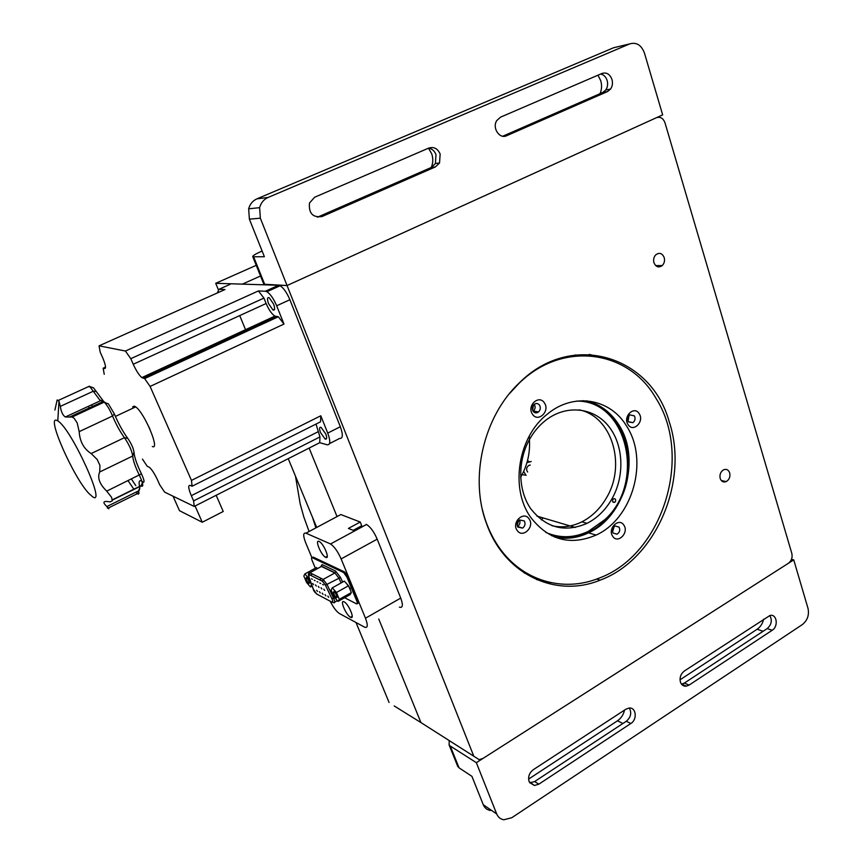 <?xml version="1.0" encoding="UTF-8"?>
<svg xmlns="http://www.w3.org/2000/svg" width="863" height="863" viewBox="0 0 863 863"><rect width="100%" height="100%" fill="white"/><g stroke="black" fill="none" stroke-linecap="round" stroke-linejoin="round"><path stroke-width="1.29" d="M729.688 472.87C728.458 469.752 726.419 468.738 723.561 469.806C720.551 471.759 719.429 474.65 720.206 478.501C721.414 481.565 723.431 482.59 726.247 481.586C729.311 479.666 730.454 476.754 729.688 472.87M664.197 257.562C662.223 253.193 659.429 252.266 655.826 254.768C653.798 256.947 653.172 259.601 653.96 262.73C655.912 267.045 658.674 267.994 662.245 265.577C664.327 263.398 664.974 260.734 664.197 257.562M589.224 354.402L603.733 358.016M486.786 524.294C469.062 478.609 483.356 416.365 519.494 382.73C571.565 330.669 651.047 355.739 669.192 421.651C689.343 481.554 655.707 559.871 600.076 580.173C556.344 598.21 504.877 575.006 486.786 524.294M394.197 705.934L420.939 722.579L378.749 619.019L420.939 722.579L479.181 759.656L482.978 758.437L788.383 563.291C791.511 560.831 792.666 557.563 791.835 553.463L664.995 122.826C663.205 118.188 660.346 116.483 656.419 117.713L287.055 285.524L242.363 284.132L260.529 275.998L242.363 284.132L215.707 283.312L256.235 265.319M473.658 755.88L287.055 285.524L263.841 284.24M309.127 448.07L337.034 516.581L309.127 448.07M551.036 582.676L536.473 579.548M525.826 475.168L522.061 474.693M526.085 475.373L523.679 471.414M526.948 462.633L531.241 461.511M527.627 472.05C525.999 469.58 526.376 467.379 528.739 465.459L530.227 465.06M527.498 460.659L529.148 461.619M295.491 476.193L300.162 503.798L303.798 516.872L309.073 531.511M315.901 527.865L312.471 517.25M520.616 477.293C527.336 465.621 530.27 453.064 529.418 439.612M428.501 148.188L431.727 153.841C433.28 158.544 433.118 163.096 431.23 167.498M600.648 74.035C603.733 74.682 605.891 76.807 607.12 80.399C608.091 83.981 607.638 87.185 605.74 90L602.752 92.481L502.741 136.225M611.953 79.407C612.935 83.01 612.471 86.224 610.573 89.062L607.563 91.543L506.657 135.718C499.548 139.342 491.975 127.951 496.71 120.637L500.497 117.174L602.029 73.441C606.56 72.125 609.861 74.11 611.953 79.407M597.962 75.2L600.724 80.658C602.029 85.178 601.813 89.515 600.065 93.657M428.544 148.166C432.05 148.749 434.531 150.917 435.988 154.65L435.405 163.538L431.284 167.465L317.476 217.185M440.141 154.013L439.547 162.956L435.416 166.904L322.028 216.537C312.762 217.8 308.587 213.29 309.483 203.021L314.65 197.228L428.803 148.058C433.895 146.537 437.67 148.522 440.141 154.013M262.115 251.004L261.295 251.37C255.06 254.186 252.223 255.987 252.805 256.786L264.391 256.721L249.385 219.148L248.663 208.824C249.968 204.078 252.73 200.745 256.937 198.835L268.037 197.476C263.754 199.418 260.95 202.816 259.623 207.659L260.346 218.188L287.055 285.524L662.655 114.887L644.434 53.031C641.371 45.016 636.463 41.974 629.731 43.884L268.037 197.476M629.731 43.884L613.539 47.767L256.937 198.835M613.539 47.767L616.473 47.066M529.105 781.533C527.832 776.851 529.246 772.903 533.323 769.688L625.848 709.235L628.9 708.081C636.107 706.862 637.671 719.429 630.853 723.496L538.857 784.165L534.391 785.492L529.105 781.533M680.443 682.169C679.397 677.628 680.713 673.895 684.402 670.961L769.947 615.492C776.808 613.507 778.75 626.387 772.202 630.27L689.095 685.082L686.355 686.15C683.539 686.398 681.565 685.071 680.443 682.169M769.796 615.535C772.417 620.281 771.554 624.629 767.207 628.577L684.359 683.075L681.49 684.154M490.378 810.486C487.034 809.926 484.661 808.005 483.258 804.715L496.678 813.928C498.102 817.261 500.497 819.203 503.884 819.764L511.781 817.725L802.353 624.575C807.466 620.432 809.354 615.039 808.016 608.383L793.733 559.882L791.511 559.289M449.224 740.724L449.105 744.92L450.27 746.031L459.04 767.833L457.368 765.47M496.678 813.928L476.344 762.676L450.27 746.031M476.344 762.676L793.733 559.882M459.04 767.833L471.921 776.333L483.258 804.715M763.626 619.192C762.612 623.604 760.443 626.959 757.153 629.246L680.022 679.807M624.542 710.087C623.485 714.704 621.133 718.286 617.498 720.799L528.588 779.095M629.332 708.048C631.867 712.881 630.853 717.282 626.301 721.263L534.629 781.554L529.774 782.849M252.492 327.509L252.19 326.613M389.073 702.46L356.009 622.503M316.689 527.444L288.242 458.674M218.253 289.45L215.707 283.312M543.172 517.951L541.403 519.914M545.804 532.406C559.753 538.469 573.927 538.124 588.329 531.381L604.844 519.666C645.966 482.946 627.681 400.227 576.56 401.101M517.153 525.405L518.631 520.637M612.363 530.799L613.302 527.498M627.714 420.022L628.329 416.419M532.59 410.195L533.474 405.081M350.518 617.25L350.561 617.272C355.416 620.109 348.695 603.938 344.143 601.856L344.132 601.845C339.299 599.073 345.955 615.082 350.518 617.25L352.212 616.333M325.685 557.336C330.389 559.871 323.873 543.69 319.299 541.554L319.105 541.457C314.466 539.105 321.025 555.168 325.534 557.271L325.685 557.336M358.328 528.577L357.821 527.843M354.38 531.058L330.518 543.97C334.283 546.506 337.821 551.5 341.133 558.922L365.47 618.21C368.102 625.297 367.8 628.275 364.574 627.142L339.461 613.55C336.419 611.543 333.312 607.423 330.162 601.166M366.279 524.618L354.262 530.777L348.415 528.415L360.238 522.039L340.831 514.553L305.955 533.172L330.184 543.809M366.171 524.326L366.516 524.488C370.421 526.894 373.981 531.791 377.196 539.159L400.734 598.081C403.248 605.136 402.805 608.167 399.429 607.153M311.867 557.563L305.696 542.805C302.978 535.729 303.075 532.514 305.955 533.172M338.458 515.826L340.831 514.553M353.204 530.346L361.716 525.74L360.238 522.039M56.98 420.486C45.663 414.628 73.495 477.606 88.932 493.517L92.6 496.764C107.131 507.261 71.154 428.285 57.799 420.939L56.98 420.486M108.878 508.792L107.249 507.832L108.878 508.792L106.872 506.559C102.46 502.439 103.031 500.81 108.609 501.673L110.14 501.888L112.287 500.767L111.607 497.379L106.71 491.133C99.525 484.078 97.195 477.703 99.698 471.996L99.957 465.459L97.228 459.537L91.176 453.56C83.819 448.857 79.817 441.554 79.18 431.651L77.217 422.989L74.142 418.307L72.158 417.002L65.361 416.991C62.794 415.383 61.111 411.845 60.334 406.365L58.986 401.241L57.141 399.979L54.908 410.054M128.037 480.669L133.851 489.202M135.966 492.158L137.379 493.625L108.35 508.005M141.726 486.279C143.657 486.495 142.859 482.784 139.31 475.135C135.2 466.667 133.01 460.292 132.729 456.009C131.888 450.723 129.126 444.618 124.445 437.681C120.043 431.651 116.074 424.423 112.535 415.998C109.935 409.936 107.292 405.448 104.596 402.536L99.752 400.001L89.817 386.57L87.789 386.937M112.168 500.098L141.068 485.826L142.74 481.888L141.769 481.176M135.815 485.632L131.403 479.019M132.611 406.894L134.283 406.106L135.696 406.894C144.628 412.946 160.378 450.734 152.309 446.484M92.168 406.052L91.597 404.844M92.168 387.379L93.56 387.865L103.517 401.284L105.502 402.848M106.591 403.215L108.393 403.83L114.337 413.895C118.328 423.431 122.826 431.608 127.81 438.436C131.316 443.614 133.387 448.199 134.013 452.169C134.315 457.034 136.796 464.272 141.446 473.863C144.089 479.58 144.693 482.374 143.236 482.223M141.338 480.95C139.213 480.044 138.619 481.856 139.569 486.387M137.897 493.97C138.986 494.467 139.213 493.431 138.565 490.864L139.882 487.671L139.375 490.011M88.404 406.322L88.975 407.498M89.202 407.972L89.644 408.889M58.608 400.518L57.141 399.979M99.957 465.459L97.228 459.537M112.287 500.767L111.607 497.379M77.217 422.989L74.142 418.307M216.171 495.286L223.226 511.479L202.266 522.255L179.504 510.691L173.032 496.193M202.266 522.255L195.081 505.998M268.587 303.69C266.991 299.116 267.185 297.109 269.18 297.681L273.56 304.003C275.146 308.576 274.952 310.572 272.967 309.99L268.587 303.69M320.497 432.536C319.094 428.566 319.299 426.861 321.122 427.412L325.761 433.938C327.163 437.908 326.948 439.612 325.135 439.051L320.497 432.536M319.72 442.687L194.207 506.441L193.614 500.885L319.946 436.926L319.72 442.687L327.174 444.79C330.432 445.017 330.615 441.122 327.735 433.097L340.335 426.721C343.183 434.725 342.945 438.641 339.623 438.447L329.515 443.604M142.438 459.138L147.239 466.279L149.331 467.293C151.877 469.494 154.606 473.722 157.551 479.979L159.731 484.833L164.639 492.126L194.207 506.441M192.082 486.236L191.467 480.4L320.788 415.772L320.551 421.791L192.082 486.236L190.216 485.405C187.94 485.006 188.307 488.426 191.316 495.675L193.614 500.885M316.02 424.067L319.946 436.926M320.788 415.772L327.735 433.097M144.639 378.598L278.328 316.743L283.992 324.067L150.097 386.43L144.639 378.598L141.845 377.595C139.094 375.211 136.225 370.766 133.236 364.251L130.777 358.684L125.437 351.036L258.404 290.939L265.373 291.23L278.544 285.265L280.108 285.75C283.625 288.015 286.883 292.676 289.871 299.731L340.335 426.721M278.328 316.743L274.898 316.117C271.759 314.056 268.835 309.86 266.128 303.528L263.938 298.102L130.777 358.684M289.871 299.731L276.667 305.793L283.992 324.067M150.097 386.43L191.467 480.4M276.667 305.793C273.647 298.717 270.399 294.035 266.915 291.726L265.373 291.23M258.404 290.939L263.938 298.102M230.162 284.294L219.019 289.267L217.336 292.956M219.019 289.267L225.027 289.515L99.051 345.836L100.216 352.201L102.535 357.379C105.61 364.639 106.278 368.361 104.563 368.566L105.351 368.199M105.523 367.12L103.129 368.21L104.563 368.566M103.129 368.21L104.24 374.294M99.051 345.836L125.437 351.036M231.284 283.798L278.544 285.265M145.232 419.731L149.892 429.03M245.89 330.561L239.731 315.588M321.856 588.944L321.014 587.757L321.856 588.944M316.3 586.063L315.47 584.887L316.3 586.063M317.476 591.425L316.645 590.249L317.476 591.425M323.021 594.337L322.19 593.151L323.021 594.337M328.674 597.304L327.832 596.106L328.674 597.304M325.836 595.815L324.995 594.618L325.836 595.815M320.238 592.881L319.407 591.694L320.238 592.881M313.549 584.65L312.73 583.474L313.549 584.65M319.062 587.498L318.231 586.311L319.062 587.498M324.671 590.4L323.83 589.202L324.671 590.4M308.986 573.399L309.914 572.752L323.172 579.397L322.492 581.284L309.234 574.596L308.911 576.775L313.118 588.577M344.607 597.725L356.527 603.841C357.509 604.165 357.606 603.248 356.797 601.069L357.821 600.497C358.63 602.665 358.533 603.593 357.552 603.259L357.347 603.377M315.351 568.199L312.104 560.432C311.295 558.329 311.327 557.401 312.201 557.638L343.657 572.568L344.693 571.996L313.193 557.099L312.201 557.638M312.525 557.466L313.193 557.099M344.693 571.996L347.983 576.549L346.948 577.131L343.657 572.568M347.983 576.549L357.821 600.497M346.948 577.131L356.797 601.069M350.583 590.713L350.033 588.221L346.484 583.507M320.982 566.344L322.104 564.618L321.608 566.344L309.731 572.87L309.234 574.596M320.68 583.507L319.795 583.054L320.68 583.507M315.114 580.67L314.24 580.227L315.114 580.67M312.363 579.267L311.5 578.825L312.363 579.267M317.886 582.083L317.012 581.63L317.886 582.083M323.506 584.941L322.611 584.488L323.506 584.941M336.462 597.703C337.465 596.646 336.624 594.607 333.938 591.565L333.905 591.543C332.902 592.622 333.744 594.661 336.43 597.681L336.462 597.703M336.43 592.503L348.512 585.772L344.359 581.133L332.298 587.832L331.079 589.968L333.949 596.721L338.048 601.403L339.31 599.321L336.43 592.503L332.298 587.832M339.31 599.321L351.36 592.568L348.512 585.772M338.048 601.403L350.044 594.672L351.36 592.568M308.922 583.399C309.795 582.342 308.976 580.378 306.462 577.509L306.43 577.487C305.567 578.566 306.387 580.529 308.9 583.388L309.483 583.064M317.444 568.631L316.505 567.574L304.876 573.927L303.841 576.042L306.624 582.525L310.464 586.948L311.532 584.887L308.727 578.35L304.876 573.927M308.727 578.35L309.299 578.037M310.464 586.948L312.147 586.02M517.153 530.4C522.547 538.846 535.038 526.851 529.138 518.954C523.809 510.443 511.176 522.449 517.153 530.4M517.843 527.099L522.59 528.091C525.103 526.117 525.664 523.733 524.294 520.939L519.472 519.968C517.013 521.964 516.473 524.348 517.843 527.099M517.498 526.506L517.53 526.495C519.806 524.801 520.486 522.611 519.548 519.925M612.687 536.236C617.595 544.348 629.278 532.795 623.895 525.211C619.062 517.045 607.239 528.62 612.687 536.236M613.054 533.043L617.045 534.197C619.688 532.395 620.368 530.044 619.084 527.11L615.028 525.977C612.428 527.8 611.77 530.152 613.054 533.043M612.568 532.018L614.122 526.581M628.016 424.499C632.903 432.989 644.618 421.759 639.246 413.776C634.424 405.232 622.579 416.473 628.016 424.499M628.329 421.651L632.935 422.676C635.103 420.788 635.589 418.523 634.381 415.88L629.72 414.866C627.584 416.764 627.121 419.03 628.329 421.651M628.07 421.176L629.062 415.437M532.428 414.121C537.822 422.989 550.335 411.338 544.445 402.999C539.138 394.078 526.462 405.739 532.428 414.121M533.075 411.187C534.629 413.129 536.441 413.388 538.512 411.953C540.465 409.936 540.81 407.681 539.548 405.2C537.973 403.226 536.15 402.989 534.057 404.467C532.137 406.505 531.813 408.738 533.075 411.187M533.107 411.23L533.323 411.058C535.276 409.051 535.621 406.818 534.359 404.348L534.305 404.272M575.103 354.984L588.857 355.685M509.537 393.539L518.987 383.388C562.698 340.27 628.447 350.044 655.772 397.994C693.604 456.559 662.406 555.448 598.588 578.318C563.28 592.547 522.439 581.036 499.202 547.541C491.479 536.527 485.901 523.949 482.449 509.796M626.495 425.955C649.17 460.076 632.849 518.62 596.063 535.092C570.26 545.999 548.48 540.098 530.745 517.412C509.817 488.641 517.919 437.012 547.218 414.24C573.366 392.104 610.119 398.426 626.495 425.955M586.484 400.799C599.958 404.175 610.702 412.115 618.706 424.618C641.306 458.469 625.103 516.538 588.534 532.838C577.347 538.134 566.02 539.537 554.553 537.023M536.721 578.253L524.111 572.87M615.448 501.543L614.639 502.342C612.838 502.6 612.223 501.683 612.795 499.58L613.593 498.782C615.405 498.512 616.02 499.429 615.448 501.543M529.343 435.955L529.105 437.768L527.886 438.717M611.91 498.933C605.621 509.904 597.336 518.037 587.067 523.334C564.92 532.881 546.15 528.027 530.767 508.771C517.746 490.033 517.347 460.357 530.065 438.469C534.219 431.327 539.332 425.351 545.405 420.54C565.772 404.38 593.108 407.142 608.307 425.837C623.625 444.434 625.028 475.804 611.91 498.933M579.127 409.849C611.932 416.257 626.43 464.769 606.613 497.584C600.346 508.49 592.094 516.581 581.867 521.835C572.05 526.678 562.083 527.973 551.975 525.729M583.075 400.68C623.151 405.75 642.007 464.143 618.167 503.55C600.972 530.972 578.728 541.662 551.446 535.643M607.563 91.543L602.752 92.481M435.416 166.904L431.284 167.465M260.346 218.188L249.385 219.148M253.668 256.926L264.887 284.833M506.657 135.718L503.215 136.278M322.028 216.537L318.404 216.84M689.095 685.082L684.359 683.075M772.202 630.27L767.207 628.577M763.097 631.285L757.153 629.246M622.924 723.485L617.498 720.799M530.874 782.87L529.235 781.856M538.857 784.165L534.629 781.554M630.853 723.496L626.301 721.263M400.734 598.081L365.47 618.21M377.196 539.159L341.133 558.922M102.88 401.629L69.633 417.056M79.18 431.651L112.535 415.998L114.337 413.895M60.334 406.365L93.269 391.241L96.149 391.36M106.71 491.133L141.446 473.863M99.698 471.996L132.729 456.009L134.013 452.169M91.176 453.56L124.445 437.681L127.81 438.436M138.565 490.864L106.872 506.559M191.316 495.675L317.897 431.845M142.913 378.167L276.182 316.559M133.236 364.251L266.128 303.528M341.133 582.924L338.825 578.07L334.898 572.935L323.172 579.397L327.077 584.564L333.981 599.041C335.071 601.921 334.995 603.151 333.733 602.708L332.039 602.169C332.978 602.493 333.032 601.576 332.212 599.418L331.921 598.771L334.682 597.563M322.104 564.618L335.588 571.058L340.486 577.466L325.416 585.168L322.492 581.284M331.921 598.771L325.416 585.168M348.372 595.61L346.883 596.441M340.486 577.466L342.687 582.072M335.588 571.058L334.898 572.935L321.435 566.452L320.497 566.969M334.747 602.147L337.401 600.659M310.356 575.168L312.449 574.024M313.258 588.976L316.602 593.981L317.875 594.661M316.602 593.981L332.039 602.169M600.076 580.173L596.743 579.008M655.664 265.588L662.245 265.577M721.317 480.551L726.247 481.586M527.768 462.137L527.142 461.985M610.573 89.062L605.74 90M439.547 162.956L435.405 163.538M259.623 207.659L248.663 208.824M252.805 256.786L264.002 284.639M686.355 686.15L681.619 684.143M449.105 744.92L457.865 766.689M534.391 785.492L530.173 782.881M575.211 527.476L536.926 516.096M327.271 556.322L325.534 557.271M366.516 524.488L330.518 543.97M141.144 485.891L112.19 500.195M143.085 482.137L141.521 486.171M139.256 489.947L137.746 493.884M115.405 416.43L135.696 406.894M108.393 403.83L104.596 402.536M99.752 400.001L103.517 401.284M93.56 387.865L89.817 386.57M104.164 402.147L72.158 417.002M100.529 400.702L65.361 416.991M89.407 386.193L58.436 400.367M140.928 485.718L112.136 499.925M57.799 420.939L58.986 401.241M326.656 438.285L325.135 439.051M141.845 377.595L274.898 316.117M280.108 285.75L266.915 291.726M274.585 309.245L272.967 309.99M321.672 580.875L322.406 580.465M319.472 579.763L321.575 578.598M322.989 579.515L335.071 572.827L321.608 566.344L321.64 565.308L321.122 566.624M344.758 572.018L343.722 572.601M317.703 594.564C315.049 592.838 313.539 590.939 313.161 588.868L308.814 576.667C308.08 574.208 308.382 572.946 309.731 572.87M337.109 597.315L336.43 597.681M517.53 526.495L522.59 528.091M613.032 533.032L617.045 534.197M628.534 421.942L632.935 422.676M533.323 411.058L538.512 411.953M588.534 532.838L596.063 535.092M614.639 502.342L612.806 501.878M581.867 521.835L587.067 523.334"/></g></svg>
